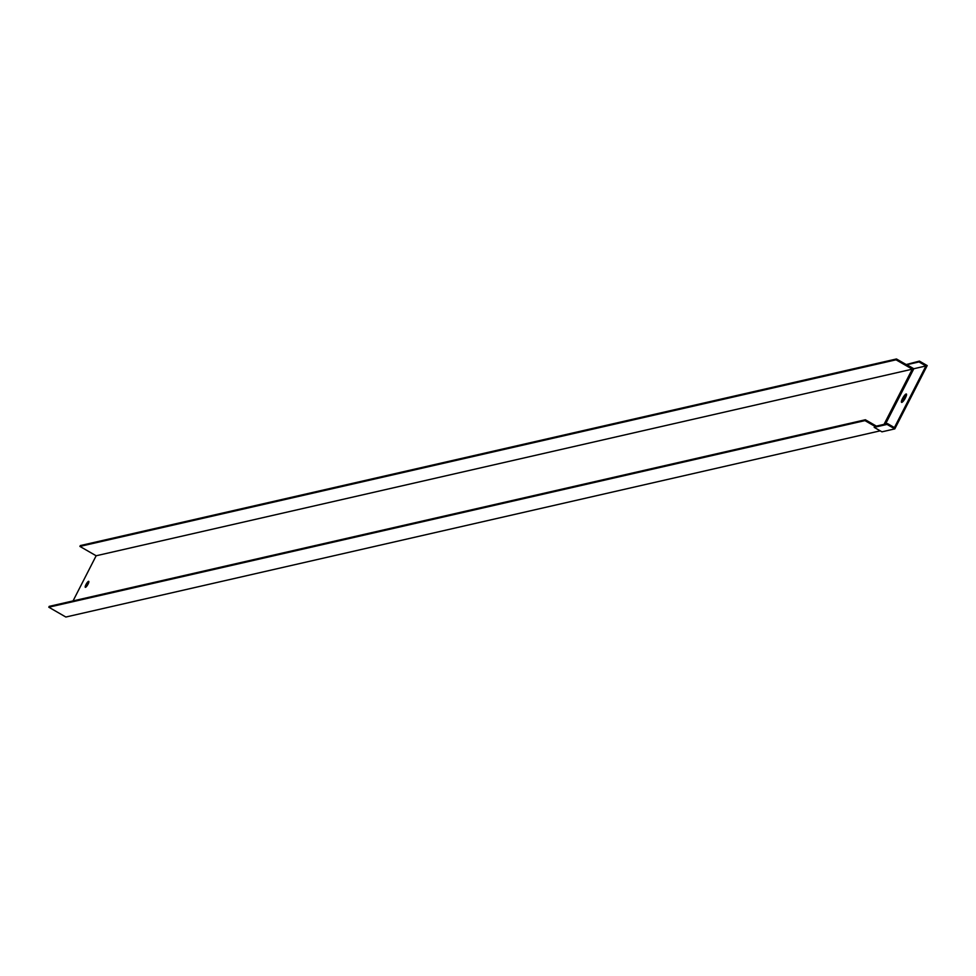 <?xml version="1.0" encoding="UTF-8"?>
<svg xmlns="http://www.w3.org/2000/svg" width="976" height="976" viewBox="0 0 976 976"><rect width="100%" height="100%" fill="white"/><g stroke="black" fill="none" stroke-linecap="round" stroke-linejoin="round"><path stroke-width="1.46" d="M896.48 358.973L896.041 359.815L906.131 365.622L906.57 364.78L896.48 358.973L80.337 545.572L79.91 546.414L96.148 555.771L73.041 600.923M880.218 430.831L65.843 617.027L48.8 607.206L49.227 606.364L865.37 419.765L876.375 426.109M96.148 555.771L912.279 369.172L906.131 365.622L906.85 364.719L919.002 361.937L919.429 361.108L927.2 365.585L894.809 428.891L881.95 431.831L874.179 427.354L875.033 426.414L864.943 420.607L48.8 607.206M864.943 420.607L865.37 419.765M86.034 586.966A3.44 0.793 120 0 1 88.816 582.147M896.041 359.815L79.91 546.414M88.06 584.087A3.44 0.793 -60 0 0 88.743 581.342A3.44 0.793 -60 0 0 86.327 583.929A3.44 0.793 -60 0 0 85.302 587.308A3.44 0.793 -60 0 0 88.06 584.087M906.85 364.719L913.817 368.733L912.279 369.172L884.036 424.353M875.033 426.414L875.46 425.573L875.313 426.353L887.465 423.572L894.419 427.586L925.956 365.951L913.817 368.733L885.525 424.011M902.519 398.525A4.819 1.11 120 0 1 906.375 394.011A4.819 1.11 120 0 1 905.423 397.854A4.819 1.11 120 0 1 901.568 402.356A4.819 1.11 120 0 1 902.519 398.525M919.002 361.937L925.956 365.951M906.167 364.56L919.429 361.108M902.19 402.21A4.819 1.11 120 0 1 903.813 398.098A4.819 1.11 120 0 1 906.558 394.633M894.809 428.891L887.038 424.414L887.465 423.572M874.179 427.354L887.038 424.414"/></g></svg>
